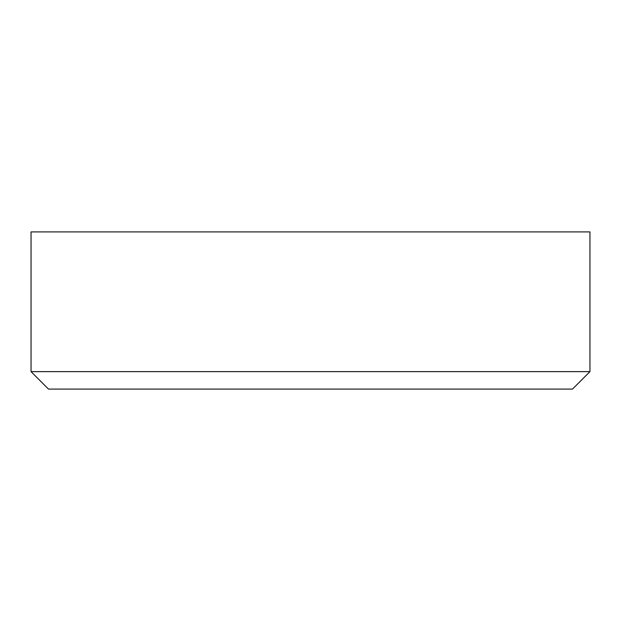 <?xml version="1.0" encoding="UTF-8"?>
<svg xmlns="http://www.w3.org/2000/svg" width="621" height="621" viewBox="0 0 621 621"><rect width="100%" height="100%" fill="white"/><g stroke="black" fill="none" stroke-linecap="round" stroke-linejoin="round"><path stroke-width="0.93" d="M31.05 371.63L31.05 231.905L589.95 231.905L589.95 371.63L572.484 389.095L48.516 389.095L31.05 371.63L589.95 371.63"/></g></svg>
